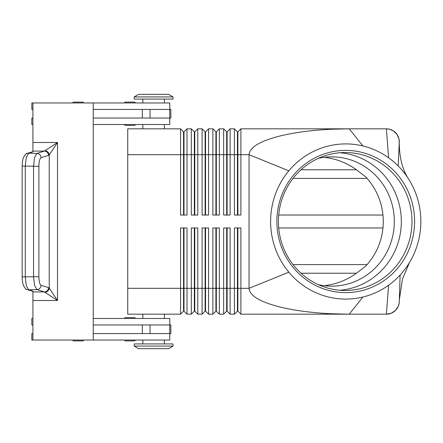 <?xml version="1.0" encoding="UTF-8"?>
<svg xmlns="http://www.w3.org/2000/svg" width="443" height="443" viewBox="0 0 443 443"><rect width="100%" height="100%" fill="white"/><g stroke="black" fill="none" stroke-linecap="round" stroke-linejoin="round"><path stroke-width="0.66" d="M318.417 284.677A64.656 62.601 90 0 0 331.724 286.156A64.656 62.601 90 0 0 394.325 221.5A64.656 62.601 90 0 0 331.724 156.844A64.656 62.601 90 0 0 318.417 158.323M125.375 317.625L134.428 317.625A0.864 0.864 0 0 1 135.287 318.484A0.864 0.864 0 0 0 134.428 317.625L125.375 317.625A0.864 0.864 0 0 0 124.511 318.484M124.511 340.036A0.864 0.864 0 0 0 125.375 340.9L134.428 340.9A0.864 0.864 0 0 0 135.287 340.036M72.785 340.036A0.864 0.864 0 0 0 73.649 340.9L82.703 340.9A0.864 0.864 0 0 0 83.561 340.036M164.386 340.036L164.386 343.918M142.834 343.918L142.834 340.036M93.263 318.484L169.774 318.484L169.774 324.952M164.386 314.176L164.386 318.484M142.834 318.484L142.834 314.176M134.428 125.375L125.375 125.375L134.428 125.375A0.864 0.864 0 0 0 135.287 124.516A0.864 0.864 0 0 1 134.428 125.375L125.375 125.375A0.864 0.864 0 0 1 124.511 124.516M124.511 102.964A0.864 0.864 0 0 1 125.375 102.1L134.428 102.1A0.864 0.864 0 0 1 135.287 102.964M72.785 102.964A0.864 0.864 0 0 1 73.649 102.1L82.703 102.1A0.864 0.864 0 0 1 83.561 102.964M169.774 109.427L169.774 102.964L32.915 102.964L32.915 151.08L44.394 151.08L36.919 153.411L34.565 157.553L33.557 166.297L33.557 276.703L34.565 285.447L36.919 289.589A4.308 4.131 -72.7 0 0 41.066 285.292C39.732 284.45 39.006 281.587 38.89 276.703L38.89 166.297L25.273 166.086L26.281 157.343L28.634 153.2A4.308 4.131 -107.3 0 0 26.934 153.533L26.303 153.843M164.386 102.964L164.386 99.082M142.834 99.082L142.834 102.964M164.386 128.824L164.386 124.516M142.834 124.516L142.834 128.824M183.568 215.032L183.568 131.842L183.995 131.842L183.995 215.032M127.745 288.31L127.745 314.176L180.55 314.176L183.568 311.158L183.995 311.158L187.012 314.176L187.012 227.968L180.55 227.968L180.55 288.31L127.745 288.31L127.745 128.824L180.55 128.824L180.55 215.032L187.012 215.032L187.012 128.824L191.326 128.824L191.326 215.032L197.788 215.032L197.788 128.824L202.102 128.824L202.102 215.032L208.564 215.032L208.564 128.824L212.878 128.824L212.878 215.032L219.34 215.032L219.34 128.824L223.654 128.824L223.654 215.032L230.116 215.032L230.116 128.824L234.43 128.824L234.43 215.032L240.898 215.032L240.898 128.824L349.222 128.824L362.895 145.963A77.586 75.127 90 0 0 288.858 170.81A77.586 75.127 90 0 0 288.858 272.19A77.586 75.127 90 0 0 362.895 297.037A77.586 75.127 90 0 0 388.6 285.214A77.586 75.127 90 0 0 400.101 275.042A77.586 75.127 90 0 0 409.753 262.09A77.586 75.127 90 0 0 408.673 179.138A77.586 75.127 90 0 0 398.174 165.948A77.586 75.127 90 0 0 388.6 157.786A77.586 75.127 90 0 0 362.895 145.963M180.55 128.824L183.568 131.842M237.448 215.032L237.448 131.842L237.88 131.842L237.88 154.69L249.055 154.69C249.503 147.591 259.282 141.5 278.392 136.4C293.238 132.629 310.886 130.242 331.342 129.24L349.222 128.824L386.374 128.824L389.253 129.151L393.251 130.807L396.917 134.273L398.982 138.88L399.304 143.925C399.542 158.406 402.659 170.145 408.667 179.144M194.344 215.032L194.344 131.842L194.77 131.842L194.77 215.032M191.326 128.824L194.344 131.842M205.12 215.032L205.12 131.842L205.552 131.842L205.552 215.032M202.102 128.824L205.12 131.842M215.896 215.032L215.896 131.842L216.328 131.842L216.328 215.032M212.878 128.824L215.896 131.842M226.672 215.032L226.672 131.842L227.104 131.842L227.104 215.032M223.654 128.824L226.672 131.842M234.43 128.824L237.448 131.842M183.995 311.158L183.995 227.968M183.568 227.968L183.568 288.31L180.55 288.31L180.55 314.176M194.344 227.968L194.344 311.158L194.77 311.158L197.788 314.176L197.788 227.968L191.326 227.968L191.326 288.31L183.568 288.31L183.568 311.158M226.672 227.968L226.672 311.158L227.104 311.158L230.116 314.176L230.116 227.968L223.654 227.968L223.654 314.176L219.34 314.176L219.34 227.968L212.878 227.968L212.878 314.176L208.564 314.176L208.564 227.968L202.102 227.968L202.102 314.176L197.788 314.176M230.116 314.176L234.43 314.176L234.43 288.31L227.104 288.31L227.104 227.968M237.448 311.158L237.88 311.158L240.898 314.176L349.222 314.176L240.898 314.176L240.898 227.968L234.43 227.968L234.43 288.31L237.448 288.31L237.448 311.158L234.43 314.176M362.895 297.037L349.222 314.176L331.342 313.76C310.886 312.758 293.238 310.371 278.392 306.6C259.282 301.5 249.503 295.409 249.055 288.31L288.858 272.19M187.012 314.176L191.326 314.176L191.326 288.31L194.77 288.31L194.77 227.968M194.77 311.158L194.77 288.31L205.12 288.31L205.12 311.158L202.102 314.176M205.12 311.158L205.552 311.158L205.552 227.968M205.552 311.158L208.564 314.176M215.896 227.968L215.896 311.158L216.328 311.158L216.328 227.968M216.328 311.158L219.34 314.176M227.104 311.158L227.104 288.31L205.12 288.31L205.12 227.968M237.88 311.158L237.88 227.968M173.008 346.072L168.694 348.658L138.521 348.658L134.212 346.072L134.212 343.918L173.008 343.918L173.008 346.072L134.212 346.072M173.008 96.928L168.694 94.342L138.521 94.342L134.212 96.928L134.212 99.082L173.008 99.082L173.008 96.928L134.212 96.928M324.304 285.702A66.777 64.656 0 0 0 356.454 273.226L365.868 265.983C377.253 253.413 383.068 238.583 383.317 221.5C383.068 204.417 377.253 189.587 365.868 177.017L356.454 169.774A66.777 64.656 0 0 0 324.304 157.298M367.12 264.604L293.067 264.604M293.067 178.396L367.12 178.396M399.304 301.545L399.348 299.739L399.193 302.957L398.257 306.334L395.516 310.388L391.324 313.19L386.374 314.176L388.6 285.214M276.869 221.5A71.118 68.864 -90 0 1 345.734 150.382A71.118 68.864 -90 0 1 414.593 221.5A71.118 68.864 -90 0 1 345.734 292.618A71.118 68.864 -90 0 1 276.869 221.5M411.973 221.5A68.97 66.777 90 0 0 345.197 152.53A68.97 66.777 90 0 0 278.414 221.5A68.97 66.777 90 0 0 345.197 290.47A68.97 66.777 90 0 0 411.973 221.5M339.87 290.248A68.97 66.777 90 0 0 401.325 221.5A68.97 66.777 90 0 0 339.87 152.752M82.703 102.1L73.649 102.1L82.703 102.1M134.428 102.1L125.375 102.1L134.428 102.1M93.263 102.964L93.263 340.036L32.915 340.036L32.915 291.134L28.634 289.8L36.919 289.589L44.394 291.92L57.518 300.509L49.228 288.077L49.228 154.923L57.518 142.491L44.394 151.08A4.308 4.131 -107.3 0 1 48.536 155.371L49.228 154.923A4.308 3.993 -135 0 0 45.086 150.781M32.915 291.92L44.394 291.92A4.308 4.131 -72.7 0 0 48.536 287.629L41.066 285.292M26.934 289.467A4.308 4.131 -72.7 0 0 28.634 289.8L26.281 285.657L25.273 276.914L25.273 166.086L22.15 166.086L22.15 276.914L38.89 276.703M45.086 292.219A4.308 3.993 -45 0 0 49.228 288.077L48.536 287.629M38.89 166.297C39.006 161.413 39.732 158.55 41.066 157.708A4.308 4.131 -107.3 0 0 36.919 153.411L28.634 153.2L32.915 151.866L32.915 151.08M93.263 109.427L170.848 109.427L170.848 118.048L93.263 118.048M93.263 333.573L170.848 333.573L170.848 324.952L93.263 324.952M134.428 340.9L125.375 340.9M82.703 340.9L73.649 340.9M399.304 141.754A12.93 12.93 0 0 0 395.516 132.612A12.93 12.93 0 0 1 399.304 141.754L398.174 165.948M386.374 128.824A12.93 12.93 0 0 1 395.516 132.612A12.93 12.93 0 0 0 386.374 128.824L388.6 157.786M237.448 227.968L237.448 288.31L249.055 288.31L249.055 154.69L288.858 170.81M349.222 314.176L386.374 314.176A12.93 12.93 0 0 0 395.516 310.388A12.93 12.93 0 0 1 386.374 314.176M399.304 301.495A12.93 12.93 0 0 1 395.516 310.388M383.001 227.968L278.713 227.968M278.713 215.032L383.001 215.032M226.672 311.158L223.654 314.176M215.896 311.158L212.878 314.176M194.344 311.158L191.326 314.176M237.88 131.842L240.898 128.824M127.745 154.69L237.88 154.69L237.88 215.032M227.104 131.842L230.116 128.824M216.328 131.842L219.34 128.824M205.552 131.842L208.564 128.824M194.77 131.842L197.788 128.824M183.995 131.842L187.012 128.824M32.915 118.048L31.835 118.048L31.835 124.516L32.915 124.516M93.263 124.516L169.774 124.516L169.774 118.048M32.915 109.427L31.835 109.427L31.835 102.964L32.915 102.964M32.915 324.952L31.835 324.952L31.835 318.484L32.915 318.484M32.915 333.573L31.835 333.573L31.835 340.036L32.915 340.036M93.263 340.036L169.774 340.036L169.774 333.573M32.915 300.509L57.518 300.509L57.518 142.491L32.915 142.491M41.066 157.708L48.536 155.371M399.348 299.739L400.101 275.042M356.454 169.774L301.024 169.774M301.024 273.226L356.454 273.226M169.713 109.427L169.713 118.048M142.308 109.427L142.308 118.048M150.033 109.427L150.033 118.048M169.713 333.573L169.713 324.952M142.308 333.573L142.308 324.952M150.033 333.573L150.033 324.952M27.35 153.378L32.915 151.639M32.915 291.361L27.35 289.622M27.394 289.628C26.353 289.888 25.018 288.465 23.396 285.358C22.654 283.348 22.244 280.535 22.156 276.914C22.244 280.535 22.654 283.348 23.396 285.358C25.018 288.465 26.353 289.888 27.394 289.628M27.394 153.372C26.353 153.112 25.018 154.535 23.396 157.642C22.654 159.652 22.244 162.465 22.156 166.086M409.454 262.594L402.399 279.212L399.353 299.717"/></g></svg>

